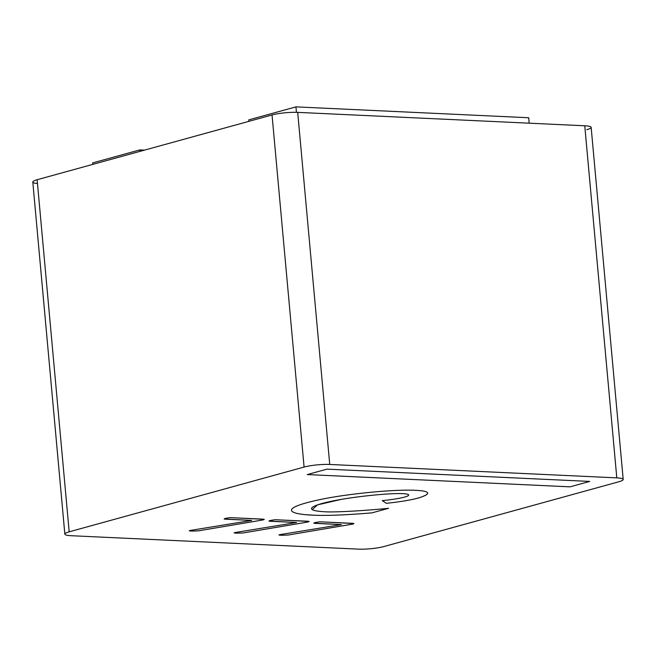 <?xml version="1.0" encoding="UTF-8"?>
<svg xmlns="http://www.w3.org/2000/svg" width="656" height="656" viewBox="0 0 656 656"><rect width="100%" height="100%" fill="white"/><g stroke="black" fill="none" stroke-linecap="round" stroke-linejoin="round"><path stroke-width="0.98" d="M586.817 129.675A18.27 2.886 -5.2 0 0 584.758 125.78L616.804 477.871L584.758 125.78L297.693 112.365L329.738 464.456A18.27 2.886 174.8 0 0 304.089 467.056L69.183 531.819A18.27 2.886 174.8 0 0 71.242 535.714L358.307 549.129A18.27 2.886 174.8 0 0 383.957 546.53L618.862 481.766A18.27 2.886 174.8 0 0 616.804 477.871L329.738 464.456A18.27 2.886 174.8 0 0 304.089 467.056L69.183 531.819A18.27 2.886 174.8 0 0 64.846 534.123A18.27 2.886 174.8 0 0 71.242 535.714L358.307 549.129A18.27 2.886 174.8 0 0 383.957 546.53L618.862 481.766A18.27 2.886 174.8 0 0 623.2 479.462A18.27 2.886 174.8 0 0 616.804 477.871L329.738 464.456L297.693 112.365A18.27 2.886 -5.2 0 0 272.043 114.964L37.138 179.728L69.183 531.819L37.138 179.728A18.27 2.886 -5.2 0 0 37.482 183.516M570.039 486.842L589.711 481.422L326.926 469.138L307.254 474.567L570.039 486.842L589.711 481.422L326.926 469.138L307.254 474.567L570.039 486.842L589.695 481.422L570.039 486.842L307.27 474.559L570.039 486.842M305.934 514.722L314.593 515.255C328.025 515.755 347.147 514.952 371.968 512.869L388.549 508.302C365.507 510.647 335.97 512.361 325.753 511.828C299.464 510.516 312.518 504.316 341.456 499.355C363.416 495.583 399.11 492.131 407.146 494.165C413.649 495.739 398.75 499.101 382.268 500.602L386.335 503.332C403.85 501.422 415.937 499.175 422.595 496.592C429.196 494.009 429.36 492.148 423.095 491.016C402.882 487.957 349.804 493.697 324.786 498.626C280.268 507.408 284.04 514.099 314.593 515.263C327.992 515.747 347.114 514.952 371.968 512.869L388.508 508.302M230.281 517.617L263.048 519.15C264.639 519.273 264.483 519.56 262.58 520.003L198.284 530.876L192.315 531.057C189.461 531.032 188.903 530.811 190.642 530.384L251.715 520.413L224.729 519.15C223.876 518.962 224.254 518.683 225.869 518.297L230.281 517.617L264.278 519.339M307.869 521.241C309.46 521.364 309.304 521.651 307.402 522.094L307.402 522.102C309.304 521.651 309.46 521.364 307.869 521.241C309.46 521.372 309.312 521.659 307.402 522.102L243.105 532.975L237.136 533.148C234.29 533.131 233.733 532.91 235.471 532.475L296.537 522.504L269.55 521.241C268.706 521.053 269.091 520.766 270.698 520.397L275.102 519.716L307.869 521.241C309.46 521.372 309.312 521.659 307.402 522.102L243.105 532.975L237.136 533.148C234.29 533.131 233.733 532.91 235.471 532.475L296.537 522.504L269.55 521.241C268.706 521.053 269.091 520.766 270.698 520.397L275.102 519.716L309.099 521.438M352.69 523.332C354.289 523.455 354.133 523.742 352.223 524.185L352.223 524.193C354.133 523.742 354.289 523.455 352.69 523.332C354.289 523.463 354.133 523.75 352.223 524.193L287.927 535.066L281.965 535.247C279.112 535.222 278.554 535.001 280.292 534.574L341.358 524.603L314.38 523.34C313.535 523.144 313.912 522.865 315.52 522.488L319.923 521.807L352.69 523.34C354.289 523.463 354.133 523.75 352.223 524.193L287.927 535.066L281.965 535.247C279.112 535.222 278.554 535.001 280.292 534.574L341.358 524.603L314.38 523.34C313.535 523.144 313.912 522.865 315.52 522.488L319.923 521.807L353.92 523.529M623.2 479.462L591.154 127.371A18.27 2.886 -5.2 0 0 584.758 125.78L297.693 112.365A18.27 2.886 -5.2 0 0 272.043 114.964L37.138 179.728A18.27 2.886 -5.2 0 0 32.8 182.032L64.846 534.123M304.089 467.056L272.043 114.964L304.089 467.056M263.04 519.142C264.639 519.265 264.483 519.552 262.58 519.995L262.58 520.003C264.483 519.552 264.639 519.265 263.04 519.142C264.639 519.273 264.483 519.56 262.58 520.003L198.284 530.876L192.315 531.057C189.461 531.032 188.903 530.811 190.642 530.384L251.715 520.413L224.139 518.978M190.642 530.376C188.903 530.802 189.461 531.032 192.315 531.048L198.284 530.868L262.58 519.995L198.284 530.876L192.315 531.048C189.461 531.032 188.903 530.802 190.642 530.376L189.231 530.72M235.463 532.467C233.733 532.902 234.29 533.123 237.136 533.139L243.105 532.967L307.402 522.094L243.105 532.975L237.136 533.139C234.29 533.123 233.733 532.902 235.463 532.467L234.053 532.82M269.55 521.233L296.537 522.496L268.96 521.085M280.292 534.566C278.554 534.993 279.112 535.214 281.965 535.239L287.927 535.058L352.223 524.185L287.927 535.066L281.965 535.247C279.112 535.214 278.554 534.993 280.292 534.566L278.882 534.911M314.38 523.332L341.358 524.595L313.781 523.185M312.256 509.614L317.586 504.849L341.456 499.347C363.334 495.575 399.34 492.123 407.146 494.157L407.991 494.427M382.276 500.594L386.335 503.324C403.555 501.471 415.642 499.224 422.595 496.584L425.998 495.034M426.908 494.394L427.671 493.23M92.644 162.918L92.775 164.385L92.644 162.918L139.81 149.912L139.941 151.388L139.81 149.912L144.492 150.134L139.81 149.912L92.644 162.918M295.946 106.871L296.438 112.324L295.946 106.871L528.703 117.744L529.195 123.18L528.703 117.744L295.946 106.871L248.772 119.876L248.911 121.344L248.772 119.876L295.946 106.871"/></g></svg>
